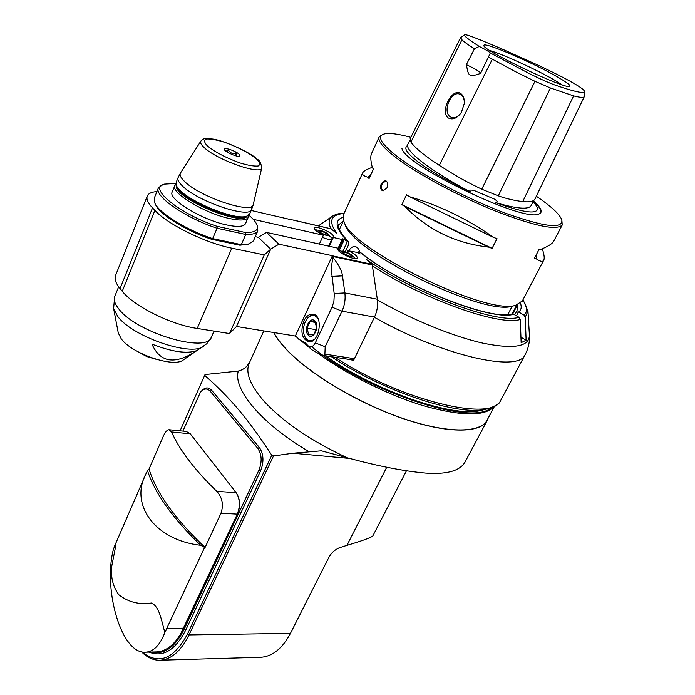 <?xml version="1.0" encoding="UTF-8"?>
<svg xmlns="http://www.w3.org/2000/svg" width="695" height="695" viewBox="0 0 695 695"><rect width="100%" height="100%" fill="white"/><g stroke="black" fill="none" stroke-linecap="round" stroke-linejoin="round"><path stroke-width="1.04" d="M155.828 359.202L146.697 356.535L138.348 351.965M183.602 359.775L182.881 360.262C172.977 367.733 131.72 353.546 121.243 338.83L118.272 332.966L113.667 308.736M196.798 350.628C186.851 354.068 171.9 351.896 151.962 344.121C160.25 362.86 175.192 365.023 196.798 350.628M310.622 348.629C311.621 349.898 315.365 352.009 321.855 354.971L323.479 355.484L324.895 354.137L325.19 346.77L342.001 311.16C344.677 305.27 345.623 299.189 344.859 292.925L342.496 275.872C341.975 271.024 338.812 264.891 333.009 257.489L332.41 255.708L295.34 336.041L310.622 348.629L308.094 345.771C310.691 347.821 313.097 346.866 315.313 342.913L332.045 307.199L333.904 301.465L334.295 294.454L331.463 271.163L331.784 264.335L333.009 257.489M156.931 191.577C151.814 191.942 148.634 193.349 147.401 195.79C146.054 198.753 147.766 202.784 152.526 207.892L154.898 210.385C167.547 224.355 205.529 243.041 231.8 248.176L264.282 254.9L270.703 249.201L236.517 326.485L295.34 336.041M236.517 326.485L229.567 333.557L197.215 328.457C171.031 324.687 134.048 306.295 122.259 291.257L120.044 288.573C115.587 283.091 114.154 278.582 115.717 275.055L147.192 196.32M520.477 303.237C521.841 307.042 521.25 309.979 518.705 312.046L523.952 315.035L525.264 317.189L526.124 340.203L521.163 342.722L520.286 319.448L518.957 317.259C497.924 324.661 413.699 293.299 366.317 259.374L372.285 264.986L377.315 299.224C378.115 305.366 377.185 311.325 374.509 317.085L354.424 358.698L353.242 360.853L352.287 359.897M351.331 359.758L353.242 360.853M518.957 317.259L513.648 314.236C491.713 321.776 400.72 285.489 359.88 252.129L358.385 252.085L360.14 253.962L356.822 252.337L348.438 250.826C354.467 253.762 357.404 256.16 357.256 258.01C356.075 261.346 335.911 251.851 338.065 248.966L337.926 248.167L266.463 232.399L278.938 244.188L332.41 255.708M353.929 359.428L352.617 359.949M298.042 338.821L305.47 343.069L308.094 345.771M303.758 321.09C306.174 316.234 309.188 313.923 312.802 314.14C323.879 314.905 319.465 343.782 308.58 341.749C301.847 338.812 300.24 331.923 303.758 321.09M278.938 244.188L270.685 249.175M264.282 254.9L229.567 333.557M292.334 219.985L251.199 210.463M247.125 244.544L248.853 243.954L241.339 244.649L239.94 245.231L248.636 244.032M239.94 245.231L211.688 239.297C186.364 231.001 159.859 214.573 155.697 204.886L154.889 203.192C159.12 213.035 186.382 230.054 212.679 238.62L211.688 239.297M255.273 236.656L258.288 237.308L270.668 249.192M248.853 243.954L253.432 240.878L257.784 230.905C256.542 233.442 252.528 234.632 245.743 234.467L245.448 232.512C255.273 232.66 259.053 229.958 256.794 224.407C255.543 221.679 252.893 218.586 248.836 215.129M175.991 183.993L174.115 183.549L164.333 184.123C147.34 187.554 179.501 214.043 217.179 226.353L217.075 228.255L245.743 234.467L241.339 244.649L212.679 238.62L217.075 228.255C184.67 217.613 153.334 195.608 158.486 187.693L162.917 184.644M158.304 188.154L154.394 197.867L154.889 203.192M256.863 224.581L257.524 226.092L257.784 230.905M217.179 226.353L245.448 232.512M245.596 223.434L245.457 223.755C243.632 226.77 237.429 227.178 226.865 224.989C201.95 219.976 167.208 198.718 172.291 191.907L174.749 185.86M176.035 184.253L174.879 185.53C169.849 192.22 204.678 213.443 229.611 218.56C240.175 220.802 246.36 220.437 248.167 217.474L248.41 215.441M176.487 185.6C172.569 197.145 241.973 226.935 247.159 216.049M319.361 244.067L323.392 235.223L253.241 219.325M323.392 235.223L322.906 234.788C317.111 231.965 314.288 229.697 314.444 227.986C315.582 224.815 335.216 233.92 333.218 236.691L333.339 237.473L342.175 239.48L343.2 239.419L342.817 238.767L348.612 242.034L348.777 244.327L345.328 251.746M344.025 213.487C330.472 214.616 328.101 221.323 336.936 233.616L331.194 228.89M333.339 237.473L329.3 246.265M328.674 246.126L332.844 237.038M322.428 237.343C327.015 239.254 330.134 239.914 331.793 239.323M332.219 238.394L325.677 232.469M322.393 230.975L315.061 229.689M319.387 231.974C323.366 234.702 326.398 235.779 328.492 235.214C329.543 233.755 319.222 228.976 318.631 230.644L319.387 231.974M318.605 230.931C322.445 231.096 325.677 232.582 328.309 235.388M328.205 235.431C325.651 232.582 322.463 231.122 318.64 231.044M319.743 232.269L326.563 235.396M483.729 409.772L480.549 410.554C452.558 417.73 374.727 390.885 325.503 355.788M311.629 346.701C365.692 391.459 472.331 426.53 490.965 407.835M494.327 406.323C485.457 416.453 462.375 416.418 425.062 406.21C389.296 395.672 346.848 374.605 317.572 352.956M487.256 419.876L486.839 420.657C479.689 433.515 445.721 433.376 401.458 417.938C357.256 402.57 309.466 373.814 286.627 349.542C280.849 343.434 276.584 337.761 273.839 332.549M488.211 418.077L487.047 420.779C479.889 433.663 445.851 433.524 401.493 418.051C357.195 402.648 309.31 373.832 286.427 349.516C280.65 343.399 276.384 337.735 273.639 332.514M465.381 461.419L464.92 462.271C459.743 471.019 446.52 474.624 425.236 473.069C403.317 471.071 377.333 465.98 347.274 457.797C310.352 440.613 282.292 421.396 263.092 400.164C249.583 384.283 245.066 371.747 249.531 362.547L263.813 330.916M180.083 430.822L205.042 374.562L238.298 371.06C242.929 369.818 246.117 367.655 247.872 364.588L249.687 362.217M204.521 375.178C229.915 397.662 247.568 418.069 271.788 455.251L273.5 455.955L292.96 453.227L349.689 458.457M347.274 457.797L321.403 450.812L292.96 453.227M141.459 651.754C147.271 657.705 153.63 660.528 160.536 660.215C171.665 659.234 181.152 650.807 189.005 634.935L273.5 455.955M271.788 455.251L187.45 634.144C173.637 659.39 158.46 665.297 141.928 651.867M386.741 467.257L346.935 545.384L339.186 547.834C334.408 549.98 330.872 553.359 328.561 557.972L290.449 633.371C282.509 648.339 272.735 656.315 261.146 657.279L259.808 657.314M346.935 545.384C362.564 540.701 371.191 537.556 372.815 535.958L372.937 535.732M200.846 391.824L200.916 391.737C204.625 387.219 208.205 386.741 211.654 390.295L259.322 447.424C263.674 453.974 264.117 461.758 260.642 470.793L185.808 629.948C175.296 650.268 163.047 657.652 149.077 652.11M151.154 652.058C163.907 655.142 174.94 647.505 184.253 629.157L259 469.976C262.206 461.636 261.807 454.443 257.793 448.397L210.194 391.198C207.014 387.914 203.713 388.357 200.29 392.527L182.881 431.1M164.854 632.511C161.249 619.81 159.502 606.778 151.493 603.034C139.122 604.919 128.227 602.157 118.802 594.738C113.059 586.849 110.687 577.493 111.669 566.66L115.622 546.539C116.247 543.16 115.874 543.064 114.501 546.27L113.068 550.675C103.286 591.167 121.747 654.846 145.889 652.188C153.717 651.571 160.032 645.003 164.854 632.511L204.617 547.46L205.095 547.478C174.914 518.93 156.236 492.781 149.043 469.038L163.247 436.364C165.21 432.003 167.148 429.797 169.067 429.736L186.286 431.43L190.274 433.802L236.109 492.659L237.959 495.935C240.235 501.573 240.14 507.402 237.664 513.431L180.63 634.005M184.184 627.385L181.195 633.023C174.193 644.925 166.14 651.224 157.044 651.919L155.845 651.945M200.664 545.288C154.516 540.18 129.435 504.049 146.063 473.616L147.505 470.645C154.933 493.354 172.647 518.235 200.664 545.288L204.617 547.46M149.043 469.038L147.505 470.645M167.087 628.393L183.68 628.202L237.664 513.431M205.095 547.478L220.975 513.249L237.212 514.126C239.914 507.55 240.027 501.182 237.534 495.022M169.067 429.736L171.543 431.969C179.649 450.169 194.739 469.968 216.805 491.374C222.383 497.62 223.764 504.909 220.975 513.249M515.899 312.472L514.674 314.818L516.133 312.142L518.705 312.046M526.124 340.203L520.955 337.231M359.88 252.129L360.496 252.424C400.389 285.271 491.165 321.064 511.581 314.036L513.648 314.236M516.785 304.966L512.093 313.94M514.482 305.6L512.145 306.243L507.819 314.514M344.989 224.129L345.111 224.433C351.218 251.173 483.294 316.121 512.145 306.243M348.925 250.591C350.775 247.629 352.86 246.291 355.162 246.56C357.334 247.055 358.846 248.897 359.715 252.085M522.353 300.97L515.786 305.227C487.117 315.895 350.045 248.732 343.869 221.314L343.608 214.39L362.608 173.029M382.771 134.491L379.288 136.698C377.272 140.607 383.119 147.792 396.836 158.269C418.581 174.654 459.873 196.824 496.204 211.35C534.69 226.144 556.695 230.697 562.212 225.006L561.855 219.95M386.941 187.893L382.763 190.821C380.443 189.7 379.965 187.25 381.346 183.489L385.36 180.5C387.688 181.638 388.218 184.106 386.941 187.893M372.294 167.339C366.943 169.206 363.772 170.979 362.781 172.647C361.774 174.436 363.511 175.983 368.003 177.277L369.062 178.606L373.467 169.059L372.398 167.756C370.548 160.693 370.305 155.862 371.677 153.274L379.088 137.132M488.594 247.107L492.086 248.358L497.021 238.654L493.52 237.386C467.605 219.047 439.648 205.503 409.642 196.755L406.549 194.835L401.892 204.625L404.977 206.554C427.755 229.837 455.625 243.354 488.594 247.107L404.977 206.554M553.889 240.87L553.646 241.339C552.134 243.893 547.895 246.543 540.936 249.305L539.155 249.236L534.247 258.636L536.045 258.679C540.067 261.502 542.604 262.058 543.664 260.356C544.706 258.557 544.255 254.691 542.3 248.758M410.841 137.332C398.183 133.892 389.304 132.771 384.205 133.979C376.473 136.307 381.19 144.091 398.365 157.348C421.674 174.905 467.787 199.074 505.3 213.148C544.758 227.187 563.576 229.35 561.751 219.646C559.388 213.956 550.918 206.146 536.332 196.216M533.491 201.003C541.813 208.335 543.386 212.757 538.217 214.268C521.276 221.549 404.308 164.941 401.953 148.487M410.033 140.121L406.853 146.167C403.743 148.652 407.904 154.203 419.337 162.83C432.316 172.273 449.387 181.977 470.541 191.95C468.786 189.97 470.159 189.553 474.668 190.717L494.527 199.152C497.62 201.211 497.994 202.358 495.657 202.601C522.075 212.236 536.019 214.442 537.504 209.212C537.609 207.423 536.123 204.982 533.048 201.889M533.803 200.395L531.206 205.477C528.799 209.829 516.958 208.874 495.657 202.601M470.541 191.95C457.432 185.157 446.034 178.528 436.356 172.073C418.112 160.015 408.469 151.267 407.418 145.828M535.037 198.909L534.855 199.274C533.517 201.481 529.477 202.254 522.736 201.611C513.909 200.455 505.76 198.535 498.298 195.834L481.757 189.205C469.976 183.454 461.263 179.353 439.292 165.375C424.402 155.611 414.95 147.844 410.936 142.075L410.154 138.705L460.559 37.739M584.417 92.27L584.278 96.709C583.47 97.787 579.908 97.517 573.61 95.893L550.431 87.978L534.994 81.298L516.428 72.184L488.437 57.077L490.331 53.002L528.86 73.357C541.709 79.717 551.196 83.878 557.329 85.85C572.845 91.123 581.88 93.269 584.417 92.27C586.962 89.655 566.625 78.674 538.373 65.339L500.548 48.355C483.338 41.127 466.606 33.968 464.564 34.75C463.07 35.219 467.97 39.12 479.263 46.452L474.503 48.754C468.447 45.036 464.269 42.056 461.949 39.824L460.603 37.643L464.529 34.819M474.503 48.754L466.362 64.661C468.447 74.704 467.692 78.153 480.549 73.401L488.437 57.077M448.397 118.028C439.605 112.251 451.88 87.405 460.655 93.469C463.287 95.397 464.521 98.69 464.338 103.355L461.419 112.355C457.188 118.254 452.853 120.148 448.397 118.028M480.723 73.036C479.402 71.385 474.616 68.596 466.362 64.661M479.263 46.452C485.718 49.666 489.402 51.847 490.331 53.002M558.189 77.354C567.051 82.514 570.899 85.511 569.744 86.345C566.555 90.22 481.322 49.675 483.937 45.557C482.512 40.935 533.838 63.019 558.189 77.354M489.879 50.579C502.72 54.132 537.391 70.013 554.957 80.351L562.107 84.825M460.959 113.059C458.109 116.751 455.112 118.254 451.941 117.568L450.377 116.847C442.202 112.086 450.673 90.845 459.534 94.06L460.933 94.702C463.27 96.353 464.408 99.194 464.347 103.225M385.916 180.709L382.215 183.723C380.982 187.033 381.294 189.414 383.171 190.873M368.003 177.277L370.982 174.445M401.892 204.625L492.086 248.358M409.642 196.755L493.52 237.386M536.045 258.679L537.087 253.18M359.393 251.008L358.629 251.955M347.005 252.355L347.926 250.374M348.438 250.826L347.604 252.606M338.621 250.686L339.177 250.695L344.129 239.923M343.165 253.162C347.213 255.969 350.306 257.072 352.417 256.464C353.529 254.935 342.983 249.965 342.34 251.72L343.165 253.162M355.614 258.618L349.116 253.345M337.996 249.548L338.43 248.619M342.305 252.007C346.266 252.155 349.576 253.701 352.235 256.637M352.122 256.69C349.542 253.71 346.284 252.181 342.34 252.129M343.408 253.371L350.48 256.672M258.288 237.308L266.463 232.399M311.108 341.48L310.109 341.454C307.39 341.01 305.444 338.969 304.271 335.338L304.219 335.146M306.938 319.031C309.11 316.043 311.516 314.679 314.157 314.931L315.521 315.313M314.722 339.047C310.013 342.348 306.495 340.993 304.167 334.981C303.011 330.646 303.394 326.25 305.314 321.794L306.512 319.639C310.735 314.27 314.618 313.992 318.145 318.788M314.939 320.968C309.77 315.773 303.142 330.099 308.311 335.216C313.428 340.55 320.195 326.085 314.939 320.968M314.957 321.472L310.1 321.524L307.025 328.17L308.762 334.799L313.61 334.808L316.729 328.127L314.957 321.472M307.025 328.17L316.329 329.734M310.1 321.524L315.426 322.445M227.274 152.092L228.299 149.642L226.11 151.319M239.193 154.273L239.957 156.166C238.116 157.722 224.111 151.553 224.233 149.243C223.582 146.827 235.596 150.876 239.193 154.273M234.814 155.532L235.953 152.813L236.995 156.123M235.953 152.813C232.425 154.09 229.871 153.03 228.299 149.642M178.007 177.851L176.235 182.203L176.521 185.669C180.717 197.927 234.137 221.149 246.595 216.223L249.714 213.886M177.26 187.285L177.321 187.407C181.386 199.248 232.79 221.592 244.848 216.831L245.882 216.475M114.649 296.748L113.624 308.502L117.707 316.407C132.25 336.484 190.178 356.587 203.235 346.518L204.182 345.884M211.645 336.675L211.402 337.223C206.858 353.729 136.081 332.627 118.706 308.823C114.675 303.724 113.398 299.51 114.875 296.166L118.654 286.783M374.405 317.311C441.056 355.301 518.261 372.954 524.994 354.945L500.765 400.303C492.807 422.63 400.893 400.676 334.912 357.23M501.165 399.547L500.765 400.303C499.557 403.865 494.571 406.853 485.805 409.259C458.153 416.209 382.867 391.268 331.393 356.691M524.994 354.945C528.374 348.516 529.842 341.931 529.408 335.164C529.382 346.64 514.091 349.359 483.538 343.304C453.626 336.701 412.118 319.813 377.411 299.91M525.264 317.189L527.974 311.117L529.408 335.164M372.407 265.811C422.117 298.902 500.018 326.528 520.286 319.448M371.964 264.326L332.566 255.847M332.879 256.524L372.285 264.986M377.315 299.224L344.859 292.925L334.191 293.507M332.045 307.199L342.001 311.16L374.509 317.085M354.424 358.698L324.895 354.137M325.19 346.77L315.313 342.913M307.989 345.928L305.47 343.069M331.871 276.419L342.496 275.872M197.215 328.457L231.8 248.176M154.898 210.385L122.259 291.257M120.044 288.573L152.526 207.892M347.874 241.625C335.45 228.646 333.8 220.532 342.948 217.283M292.969 220.037L331.68 229.003M342.175 239.48L338.091 248.315M342.93 251.121L347.396 241.513M338.83 224.798L343.399 220.784M344.19 213.139C336.258 213.747 336.397 214.347 332.87 215.893C328.596 218.421 327.988 222.713 331.037 228.785M238.298 371.06C232.79 389.157 261.224 423.62 309.119 451.689M290.449 633.371L189.005 634.935L187.45 634.144M259 469.976L260.642 470.793M259.322 447.424L257.793 448.397M210.194 391.198L211.654 390.295M185.808 629.948L184.253 629.157M171.543 431.969L190.274 433.802M236.109 492.659L216.805 491.374M523.952 315.035C527.8 311.812 527.436 306.808 522.849 300.031M517.375 305.053L517.002 311.169L516.316 311.986M516.437 315.825L518.487 311.933M538.634 214.164C542.795 212.418 541.023 208.135 533.334 201.315M494.527 199.152L474.668 190.717M481.757 189.205L534.994 81.298M492.295 59.257L439.292 165.375M498.298 195.834L550.431 87.978M410.936 142.075L461.949 39.824M522.736 201.611L573.61 95.893M256.472 158.86C248.575 152.7 237.985 147.184 224.702 142.301C216.823 139.886 210.75 138.783 206.467 138.991C203.826 140.095 204.104 142.371 207.301 145.846C215.224 152.196 226.144 157.904 240.053 162.969C248.132 165.384 254.188 166.392 258.192 165.992C260.469 164.715 259.895 162.335 256.472 158.86M200.725 141.302L180.622 172.803C179.301 174.645 180.483 177.399 184.149 181.048C199.005 196.737 252.815 214.764 253.258 204.547L261.754 167.825C260.955 162.995 259.461 160.154 257.272 159.294C251.686 153.048 224.285 140.572 213.061 139.096C201.915 137.732 203.392 139.391 200.898 141.033C199.899 142.414 200.977 144.569 204.122 147.488C216.866 159.972 261.502 175.548 261.754 167.825L261.798 167.643M180.396 173.159L178.137 177.529C177.268 179.423 178.528 182.073 181.934 185.478C196.477 200.985 249.349 219.038 251.573 209.595L253.319 204.295M249.583 214.199L251.573 209.595L251.46 206.476M182.881 360.262L206.719 343.79L210.585 338.83L214.069 331.115M323.479 355.484L352.704 359.967M245.457 223.755L248.167 217.474M338.239 250.148L343.2 239.419M338.812 224.841L339.073 224.277C336.467 225.936 339.655 231.852 348.612 242.034M331.706 216.701L318.423 225.866M494.545 406.201L486.839 420.657M487.047 420.779L464.92 462.271M372.815 535.958L406.471 470.767M160.536 660.215L261.146 657.279M181.743 632.111L181.195 633.023M157.044 651.919L145.889 652.188M146.063 473.616L115.066 544.976M480.549 410.554L485.805 409.259M527.974 311.117L523.022 299.693M339.334 229.611L343.547 220.463M512.51 306.165L515.786 305.227M345.111 224.433L343.869 221.314M512.728 313.932L517.549 304.731M522.101 301.448L543.664 260.356M553.646 241.339L562.212 225.006M459.968 94.207L459.534 94.06M534.855 199.274L584.278 96.709M358.385 252.085L358.073 252.754M346.683 252.224L339.177 250.695M292.76 219.924L331.428 228.881M313.237 314.218L312.802 314.14M315.278 315.13L314.583 315.009M310.813 341.566L310.109 341.454M244.848 216.831L246.595 216.223M177.321 187.407L176.521 185.669"/></g></svg>
